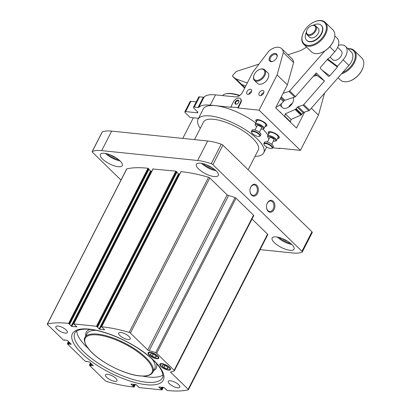 <?xml version="1.0" encoding="UTF-8"?>
<svg xmlns="http://www.w3.org/2000/svg" width="411" height="411" viewBox="0 0 411 411"><rect width="100%" height="100%" fill="white"/><g stroke="black" fill="none" stroke-linecap="round" stroke-linejoin="round"><path stroke-width="0.62" d="M129.033 336.496A6.458 2.235 27.1 0 1 130.2 338.967A6.458 2.235 27.1 0 1 123.434 338.012A6.458 2.235 27.1 0 1 118.702 333.085A6.458 2.235 27.1 0 1 123.028 333.008A6.458 2.235 27.1 0 1 129.033 336.496M66.207 330.038A6.458 2.235 27.1 0 1 67.373 332.509A6.458 2.235 27.1 0 1 60.607 331.554A6.458 2.235 27.1 0 1 55.875 326.627A6.458 2.235 27.1 0 1 60.201 326.55A6.458 2.235 27.1 0 1 66.207 330.038M115.815 378.295A6.458 2.235 27.1 0 1 116.981 380.766A6.458 2.235 27.1 0 1 110.22 379.81A6.458 2.235 27.1 0 1 105.488 374.878A6.458 2.235 27.1 0 1 109.809 374.806A6.458 2.235 27.1 0 1 115.815 378.295M178.641 384.747A6.458 2.235 27.1 0 1 179.812 387.219A6.458 2.235 27.1 0 1 173.046 386.268A6.458 2.235 27.1 0 1 168.315 381.336A6.458 2.235 27.1 0 1 172.635 381.259A6.458 2.235 27.1 0 1 178.641 384.747M133.986 384.357L133.056 386.176L134.053 387.054A98.388 34.021 27.1 0 1 106.511 381.449A1.228 0.426 27.1 0 1 105.283 380.761L89.485 365.4L93.312 365.703L89.382 361.88L85.354 361.377L67.44 343.95L71.262 344.254L67.332 340.431L64.44 339.897M64.404 340.01L64.537 340.298L63.304 339.928L47.506 324.567A1.228 0.426 27.1 0 1 47.286 324.094A1.228 0.426 27.1 0 1 47.44 323.996A98.388 34.021 27.1 0 1 68.606 323.395L71.766 326.416L76.903 326.884L73.769 323.925L96.457 326.252L99.688 329.283L104.661 329.797L101.635 326.791A98.388 34.021 27.1 0 1 129.177 332.396A1.228 0.426 27.1 0 1 130.405 333.085L147.765 349.967A1.228 0.426 27.1 0 0 149.157 350.701A19.677 6.802 27.1 0 1 155.666 352.7A1.228 0.426 27.1 0 1 156.658 353.306L174.141 370.316A1.228 0.426 27.1 0 1 174.367 370.784A1.228 0.426 27.1 0 1 174.321 370.84A19.677 6.802 27.1 0 1 170.863 371.811A1.228 0.426 27.1 0 0 170.601 371.929A1.228 0.426 27.1 0 0 170.822 372.397L188.176 389.279A1.228 0.426 27.1 0 1 188.402 389.751A1.228 0.426 27.1 0 1 188.248 389.849A98.388 34.021 27.1 0 1 167.082 390.45L163.922 387.434L158.785 386.967L161.919 389.926L139.226 387.594L135.995 384.562L130.862 384.095L133.056 386.176M47.286 324.094L126.665 168.972A1.228 0.426 27.1 0 1 126.819 168.875A98.388 34.021 27.1 0 1 147.986 168.274L68.606 323.395M147.986 168.274L149.065 169.132L69.659 324.171M148.916 169.424L150.524 170.986L71.144 326.108M151.705 171.351L150.524 170.986M153.046 169.003L175.836 171.13L176.992 171.998L97.582 327.043M176.838 172.296L178.446 173.858L99.066 328.98M179.628 174.218L178.446 173.858M180.932 171.824L101.635 326.791M181.015 171.67A98.388 34.021 27.1 0 1 208.557 177.275A1.228 0.426 27.1 0 1 209.785 177.963L227.144 194.845L147.765 349.967M174.382 370.717L253.7 215.718A1.228 0.426 27.1 0 0 253.746 215.662A1.228 0.426 27.1 0 0 253.525 215.194L236.037 198.184A1.228 0.426 27.1 0 0 235.046 197.578A19.677 6.802 27.1 0 0 228.542 195.579A1.228 0.426 27.1 0 1 227.144 194.845M252.015 219.042L267.556 234.157A1.228 0.426 27.1 0 1 267.782 234.63L188.402 389.751M168.5 370.141A5.98 2.07 -152.9 0 0 170.447 368.734A5.98 2.07 -152.9 0 0 166.09 365.04A5.98 2.07 -152.9 0 0 160.547 363.668A5.98 2.07 -152.9 0 0 161.554 367.018A5.98 2.07 -152.9 0 0 168.5 370.141M156.786 358.746A5.98 2.07 -152.9 0 0 158.733 357.339A5.98 2.07 -152.9 0 0 154.377 353.645A5.98 2.07 -152.9 0 0 148.833 352.273A5.98 2.07 -152.9 0 0 149.84 355.623A5.98 2.07 -152.9 0 0 156.786 358.746M142.72 376.101A49.197 17.01 -152.9 0 0 148.823 377.051A49.197 17.01 -152.9 0 0 162.91 375.038M76.79 330.968A49.197 17.01 -152.9 0 0 87.738 347.963M290.002 250.299A12.299 4.254 -152.9 0 0 294.06 249.2A12.299 4.254 -152.9 0 0 285.049 239.808A12.299 4.254 -152.9 0 0 272.164 237.99A12.299 4.254 -152.9 0 0 277.41 245.141A12.299 4.254 -152.9 0 0 290.002 250.299M118.224 166.712A12.299 4.254 -152.9 0 0 122.283 165.612A12.299 4.254 -152.9 0 0 113.272 156.221A12.299 4.254 -152.9 0 0 100.387 154.402A12.299 4.254 -152.9 0 0 105.627 161.554A12.299 4.254 -152.9 0 0 118.224 166.712M214.208 176.576A12.299 4.254 -152.9 0 0 218.267 175.476A12.299 4.254 -152.9 0 0 209.256 166.085A12.299 4.254 -152.9 0 0 196.371 164.272A12.299 4.254 -152.9 0 0 201.616 171.418A12.299 4.254 -152.9 0 0 214.208 176.576M121.004 180.039L92.496 152.311A1.844 0.637 27.1 0 1 92.162 151.602A1.844 0.637 27.1 0 1 92.3 151.479A36.898 12.756 27.1 0 1 101.687 150.626L197.676 160.49A36.898 12.756 27.1 0 1 211.249 163.706A1.844 0.637 27.1 0 1 212.913 164.688L301.951 251.291A1.844 0.637 27.1 0 1 302.285 252A1.844 0.637 27.1 0 1 302.147 252.123A36.898 12.756 27.1 0 1 292.76 252.976L260.106 249.621M92.162 151.602L102.149 132.085A1.844 0.637 27.1 0 1 102.288 131.962A36.898 12.756 27.1 0 1 111.674 131.104L207.663 140.973A36.898 12.756 27.1 0 1 221.236 144.189A1.844 0.637 27.1 0 1 222.901 145.165L311.944 231.773A1.844 0.637 27.1 0 1 312.273 232.477L302.285 252M267.345 203.013A5.98 4.192 -84.1 0 1 274.111 202.428A5.98 4.192 -84.1 0 1 272.077 211.752A5.98 4.192 -84.1 0 1 266.482 206.954A5.98 4.192 -84.1 0 1 266.708 204.75A5.98 4.192 -84.1 0 1 267.345 203.013M250.808 186.928A5.98 4.192 -84.1 0 1 257.574 186.342A5.98 4.192 -84.1 0 1 255.539 195.667A5.98 4.192 -84.1 0 1 249.945 190.868A5.98 4.192 -84.1 0 1 250.176 188.664A5.98 4.192 -84.1 0 1 250.808 186.928M250.155 188.731A5.266 3.694 -84.1 0 1 250.7 187.267A5.266 3.694 -84.1 0 1 254.188 184.893A5.266 3.694 -84.1 0 1 257.322 190.514A5.266 3.694 -84.1 0 1 253.114 195.374A5.266 3.694 -84.1 0 1 249.945 190.802M266.693 204.817A5.266 3.694 -84.1 0 1 267.237 203.347A5.266 3.694 -84.1 0 1 270.726 200.979A5.266 3.694 -84.1 0 1 273.86 206.599A5.266 3.694 -84.1 0 1 269.652 211.46A5.266 3.694 -84.1 0 1 266.482 206.882M239.479 95.686A25.826 8.929 -152.9 0 0 225.449 93.934A25.826 8.929 -152.9 0 0 222.608 95.599M259.207 92.871A3.072 1.916 134.2 0 1 263.533 90.893A3.072 1.916 134.2 0 1 262.763 94.432A3.072 1.916 134.2 0 1 259.243 95.301A3.072 1.916 134.2 0 1 259.207 92.871M246.99 91.617A3.072 1.916 134.2 0 1 251.316 89.634A3.072 1.916 134.2 0 1 250.546 93.174A3.072 1.916 134.2 0 1 247.026 94.042A3.072 1.916 134.2 0 1 246.99 91.617M253.936 75.305L253.803 75.691A7.377 4.603 -45.8 0 0 254.394 80.356L257.492 83.376A7.377 4.603 -45.8 0 0 267.874 78.624A7.377 4.603 -45.8 0 0 267.782 72.793L264.684 69.778A7.377 4.603 -45.8 0 0 260.004 69.32L259.618 69.464A6.766 4.218 -45.8 0 0 253.936 75.305A6.766 4.218 -45.8 0 0 256.767 80.407A6.766 4.218 -45.8 0 0 263.99 75.228A6.766 4.218 -45.8 0 0 259.618 69.464M269.662 57.18A4.922 3.067 134.2 0 1 274.918 53.415A4.922 3.067 134.2 0 1 276.973 57.124A4.922 3.067 134.2 0 1 272.842 61.373A4.922 3.067 134.2 0 1 269.662 57.18M198.498 118.317L190.108 117.454L185.284 112.763A2.461 0.853 27.1 0 1 184.837 111.823A2.461 0.853 27.1 0 1 185.649 111.602L196.992 112.768A2.461 0.853 27.1 0 0 197.804 112.547A2.461 0.853 27.1 0 0 197.362 111.607L193.915 108.257A2.461 0.853 27.1 0 1 193.473 107.317A2.461 0.853 27.1 0 1 194.285 107.096L198.076 107.487A2.461 0.853 27.1 0 0 198.832 107.338A36.898 12.756 27.1 0 1 210.216 105.139L231.162 107.292L230.818 106.952L237.799 107.672L238.144 108.006L240.769 102.868A4.922 3.067 -45.8 0 0 240.707 98.984L240.363 98.65A4.922 3.067 -45.8 0 0 233.443 101.815L230.818 106.952M238.144 108.006L259.084 110.158L277.112 74.936L283.328 52.541A12.299 7.67 -45.8 0 0 281.725 48.724A12.299 7.67 -45.8 0 0 268.856 51.056L252.678 72.423L242.536 92.239A6.15 3.838 -45.8 0 1 235.544 96.924L215.477 94.864A36.898 12.756 27.1 0 0 204.092 97.063A2.461 0.853 27.1 0 1 203.332 97.212L199.541 96.821A2.461 0.853 27.1 0 0 198.729 97.042L193.473 107.317M277.112 74.936L287.376 84.918L275.658 107.816L296.47 128.057L304.638 112.09M255.026 156.339A36.898 12.756 -152.9 0 0 263.713 152.861A36.898 12.756 -152.9 0 0 257.045 138.743A36.898 12.756 -152.9 0 0 222.726 118.81A36.898 12.756 -152.9 0 0 198.025 119.247A36.898 12.756 -152.9 0 0 200.285 128.324M255.806 122.987A36.898 12.756 -152.9 0 0 215.456 105.673A36.898 12.756 -152.9 0 0 203.281 108.972L198.025 119.247M267.977 135.507A36.898 12.756 -152.9 0 0 262.886 129.044M248.167 169.743L258.236 150.061A30.748 10.629 -152.9 0 0 252.683 138.296A30.748 10.629 -152.9 0 0 224.082 121.687A30.748 10.629 -152.9 0 0 203.496 122.046L194.506 139.617M277.538 138.42A6.15 2.127 -152.9 0 0 279.213 137.844A6.15 2.127 -152.9 0 0 278.103 135.491A6.15 2.127 -152.9 0 0 272.385 132.167A6.15 2.127 -152.9 0 0 268.265 132.239A6.15 2.127 -152.9 0 0 268.779 133.935M265.136 126.357A6.15 2.127 -152.9 0 0 266.811 125.781A6.15 2.127 -152.9 0 0 265.701 123.428A6.15 2.127 -152.9 0 0 259.978 120.104A6.15 2.127 -152.9 0 0 255.863 120.176A6.15 2.127 -152.9 0 0 256.377 121.872M259.084 110.158L300.426 150.369L279.485 148.217L279.829 148.556L279.973 148.268M272.76 147.755L279.829 148.556M300.426 150.369L318.453 115.147L324.562 93.133M184.837 111.823L190.093 101.548A2.461 0.853 27.1 0 1 190.904 101.332L196.253 101.877M311.322 108.211L318.453 115.147M287.376 84.918L293.593 62.529L283.328 52.541M293.593 62.529A12.299 7.67 -45.8 0 0 291.995 58.706L281.725 48.724M239.819 95.439A25.21 8.718 -152.9 0 0 226.189 93.754L225.449 93.934M273.058 61.285A4.254 2.651 134.2 0 1 270.561 60.951A4.254 2.651 134.2 0 1 270.51 57.591A4.254 2.651 134.2 0 1 276.49 54.853A4.254 2.651 134.2 0 1 276.896 57.34M237.799 107.672L240.425 102.534A4.922 3.067 -45.8 0 0 240.363 98.65M238.678 102.354A2.461 1.536 -45.8 0 0 238.848 101.969A2.461 1.536 -45.8 0 0 237.46 100.15A2.461 1.536 -45.8 0 0 234.928 102.76A2.461 1.536 -45.8 0 0 236.782 104.091A2.461 1.536 -45.8 0 0 238.678 102.354M238.786 102.123A1.993 1.243 -45.8 0 0 238.585 101.003A1.993 1.243 -45.8 0 0 236.304 101.563A1.993 1.243 -45.8 0 0 235.806 103.86A1.993 1.243 -45.8 0 0 236.931 104.029M254.394 80.356A7.377 4.603 -45.8 0 0 264.771 75.609A7.377 4.603 -45.8 0 0 264.684 69.778M265.229 126.172A5.903 2.04 -152.9 0 0 265.907 126.095A5.903 2.04 -152.9 0 0 265.552 123.357A5.903 2.04 -152.9 0 0 259.115 119.894A5.903 2.04 -152.9 0 0 256.135 121.096A5.903 2.04 -152.9 0 0 256.469 121.692M261.026 128.987A4.305 1.49 -152.9 0 0 262.706 129.09L263.441 128.905A4.922 1.701 -152.9 0 0 264.037 128.504L265.742 125.165A4.922 1.701 -152.9 0 0 264.854 123.285A4.922 1.701 -152.9 0 0 260.276 120.629A4.922 1.701 -152.9 0 0 256.983 120.685L255.277 124.024A4.922 1.701 -152.9 0 0 255.298 124.739L255.58 125.442A4.305 1.49 -152.9 0 0 256.644 126.747M255.94 120.053A6.15 2.127 -152.9 0 0 256.022 120.813A6.15 2.127 -152.9 0 0 256.089 120.957M266.045 126.054A6.15 2.127 -152.9 0 0 266.2 126.023A6.15 2.127 -152.9 0 0 266.862 125.643M277.63 138.235A5.903 2.04 -152.9 0 0 278.309 138.158A5.903 2.04 -152.9 0 0 277.954 135.419A5.903 2.04 -152.9 0 0 271.517 131.962A5.903 2.04 -152.9 0 0 268.537 133.159A5.903 2.04 -152.9 0 0 268.871 133.755M273.428 141.05A4.305 1.49 -152.9 0 0 275.108 141.153L275.843 140.968A4.922 1.701 -152.9 0 0 276.439 140.567L278.144 137.233A4.922 1.701 -152.9 0 0 277.255 135.347A4.922 1.701 -152.9 0 0 272.678 132.691A4.922 1.701 -152.9 0 0 269.385 132.748L267.679 136.087A4.922 1.701 -152.9 0 0 267.7 136.801L267.982 137.505A4.305 1.49 -152.9 0 0 269.051 138.81M268.342 132.116A6.15 2.127 -152.9 0 0 268.424 132.876A6.15 2.127 -152.9 0 0 268.491 133.02M278.447 138.117A6.15 2.127 -152.9 0 0 278.601 138.086A6.15 2.127 -152.9 0 0 279.269 137.706M258.94 134.299A4.552 1.572 -152.9 0 0 253.977 131.633A4.552 1.572 -152.9 0 0 251.681 132.558A4.552 1.572 -152.9 0 0 254.995 135.368A4.552 1.572 -152.9 0 0 259.213 136.411A4.552 1.572 -152.9 0 0 258.94 134.299M259.213 136.411L259.654 136.303A4.922 1.701 -152.9 0 0 260.25 135.902A4.922 1.701 -152.9 0 0 259.362 134.022A4.922 1.701 -152.9 0 0 254.784 131.361A4.922 1.701 -152.9 0 0 251.491 131.422A4.922 1.701 -152.9 0 0 251.511 132.137L251.681 132.558M260.25 135.902L260.882 134.669A4.922 1.701 -152.9 0 0 259.993 132.789A4.922 1.701 -152.9 0 0 255.416 130.128A4.922 1.701 -152.9 0 0 252.123 130.189L251.491 131.422M259.362 132.239L261.581 127.898A2.461 0.853 -152.9 0 0 261.139 126.958A2.461 0.853 -152.9 0 0 258.848 125.627A2.461 0.853 -152.9 0 0 257.204 125.658L254.984 129.999M262.706 129.09A4.305 1.49 -152.9 0 0 262.444 127.091A4.305 1.49 -152.9 0 0 257.754 124.569A4.305 1.49 -152.9 0 0 255.58 125.442M264.037 128.504A4.922 1.701 -152.9 0 0 263.148 126.624A4.922 1.701 -152.9 0 0 258.57 123.968A4.922 1.701 -152.9 0 0 255.277 124.024M271.342 146.367A4.552 1.572 -152.9 0 0 266.379 143.696A4.552 1.572 -152.9 0 0 264.083 144.621A4.552 1.572 -152.9 0 0 267.397 147.436A4.552 1.572 -152.9 0 0 271.614 148.479A4.552 1.572 -152.9 0 0 271.342 146.367M271.614 148.479L272.056 148.366A4.922 1.701 -152.9 0 0 272.652 147.965A4.922 1.701 -152.9 0 0 271.763 146.085A4.922 1.701 -152.9 0 0 267.186 143.424A4.922 1.701 -152.9 0 0 263.893 143.485A4.922 1.701 -152.9 0 0 263.919 144.199L264.083 144.621M272.652 147.965L273.284 146.732A4.922 1.701 -152.9 0 0 272.395 144.852A4.922 1.701 -152.9 0 0 267.818 142.196A4.922 1.701 -152.9 0 0 264.525 142.252L263.893 143.485M271.763 144.302L273.983 139.961A2.461 0.853 -152.9 0 0 273.541 139.021A2.461 0.853 -152.9 0 0 271.25 137.69A2.461 0.853 -152.9 0 0 269.606 137.721L267.386 142.062M275.108 141.153A4.305 1.49 -152.9 0 0 274.851 139.154A4.305 1.49 -152.9 0 0 270.155 136.632A4.305 1.49 -152.9 0 0 267.982 137.505M276.439 140.567A4.922 1.701 -152.9 0 0 275.55 138.687A4.922 1.701 -152.9 0 0 270.972 136.031A4.922 1.701 -152.9 0 0 267.679 136.087M248.789 94.299A3.072 1.916 134.2 0 1 249.056 93.626A3.072 1.916 134.2 0 1 251.619 91.391M261.006 95.552A3.072 1.916 134.2 0 1 261.273 94.879A3.072 1.916 134.2 0 1 263.836 92.645M334.816 35.963L337.2 38.285A12.299 7.67 134.2 0 1 334.806 51.714L329.139 58.172L328.389 58.295L320.693 67.06A1.228 0.956 -53.3 0 0 320.575 68.652L328.219 76.092A1.228 0.956 -53.3 0 0 328.297 76.153A1.228 0.956 -53.3 0 0 329.72 75.84L337.416 67.075L337.472 66.279L343.144 59.821A12.299 7.67 -45.8 0 0 345.538 46.397A12.299 7.67 -45.8 0 0 338.387 45.405M345.538 46.397L351.292 51.992A12.299 7.67 134.2 0 1 348.898 65.421L309.55 110.23A1.228 0.765 134.2 0 1 308.795 110.744L303.924 112.321L298.134 106.69A1.228 0.765 134.2 0 0 297.379 107.209L296.095 108.668A17.216 10.743 134.2 0 1 295.72 109.09A1.228 0.765 134.2 0 1 295.119 109.526L285.28 113.806L284.72 116.154A17.216 10.743 134.2 0 1 284.33 116.251M324.782 50.979L289.709 90.929A1.228 0.765 134.2 0 1 288.954 91.442L294.738 97.073A1.228 0.765 134.2 0 0 295.494 96.559L316.213 72.958L324.485 81.003L303.765 104.6A1.228 0.765 134.2 0 1 303.01 105.118L298.134 106.69M306.519 47.044A24.598 15.346 134.2 0 1 297.8 51.581L287.941 54.766M283.066 93.343L288.954 91.442M247.268 82.996L235.857 78.85L232.77 76.544A1.228 0.765 134.2 0 1 232.718 76.503A1.228 0.765 134.2 0 1 232.96 75.156L235.195 72.613A3.689 2.302 134.2 0 1 237.455 71.062L258.961 64.121M245.747 85.971L241.637 84.471L244.889 87.635M280.369 98.614L283.415 101.574L284.114 100.777A1.228 0.765 134.2 0 1 284.869 100.263L294.738 97.073M283.415 101.574A15.371 9.592 134.2 0 1 275.935 107.276M241.647 84.476L235.857 78.85M290.12 121.882A17.216 10.743 134.2 0 0 290.51 121.779L291.07 119.431L300.909 115.157A1.228 0.765 134.2 0 0 301.51 114.715A17.216 10.743 134.2 0 0 301.885 114.299L303.169 112.835A1.228 0.765 134.2 0 1 303.924 112.321M292.411 103.238A7.377 4.603 -45.8 0 0 289.868 105.411A7.377 4.603 -45.8 0 0 288.609 107.148M293.105 97.602A7.377 4.603 134.2 0 1 290.253 105.894A7.377 4.603 134.2 0 1 282.3 107.502A7.377 4.603 134.2 0 1 281.509 103.515M280.816 112.835A12.299 7.67 134.2 0 1 280.77 112.501L279.485 111.54M313.259 76.323A61.491 38.362 134.2 0 1 316.033 75.67A3.689 2.302 134.2 0 1 317.693 75.937L324.485 81.003M290.51 121.779L284.72 116.154M291.07 119.431L285.28 113.806M337.416 67.075L327.305 59.528M337.472 66.279L327.752 59.02M330.079 57.093L332.674 59.621A6.15 3.838 -45.8 0 0 340.051 57.519A6.15 3.838 -45.8 0 0 341.248 50.805L337.678 47.327M347.927 48.714A15.371 9.592 134.2 0 1 354.195 50.522L361.772 57.894A15.371 9.592 134.2 0 1 363 67.615L362.867 68A14.76 9.206 134.2 0 1 350.465 80.746L350.085 80.89A15.371 9.592 134.2 0 1 340.334 79.934L338.078 77.741M363 67.615A15.371 9.592 134.2 0 1 350.085 80.89M354.195 50.522A15.371 9.592 134.2 0 1 354.133 63.135A15.371 9.592 134.2 0 1 341.479 73.867M348.055 48.842A14.76 9.206 134.2 0 1 355.042 58.408A14.76 9.206 134.2 0 1 342.656 72.526M308.307 27.969A5.533 3.452 134.2 0 1 311.44 25.734A5.533 3.452 134.2 0 1 315.607 28.734A5.533 3.452 134.2 0 1 309.904 34.596A5.533 3.452 134.2 0 1 306.791 30.512A5.533 3.452 134.2 0 1 308.307 27.969M311.44 25.734L311.821 25.59A6.15 3.838 134.2 0 1 315.72 25.97A6.15 3.838 134.2 0 1 314.184 33.055A6.15 3.838 134.2 0 1 307.145 34.786A6.15 3.838 134.2 0 1 306.657 30.902L306.791 30.512M315.72 25.97L318.201 28.385A6.15 3.838 134.2 0 1 316.665 35.469A6.15 3.838 134.2 0 1 309.627 37.201L307.145 34.786M313.233 25.246A10.455 6.519 134.2 0 1 321.202 25.297A10.455 6.519 134.2 0 1 318.592 37.339A10.455 6.519 134.2 0 1 306.627 40.288A10.455 6.519 134.2 0 1 306.354 32.32M321.34 25.436A10.455 6.519 134.2 0 1 321.479 25.564A10.455 6.519 134.2 0 1 318.864 37.607A10.455 6.519 134.2 0 1 306.904 40.555A10.455 6.519 134.2 0 1 306.765 40.417M306.776 27.527A14.76 9.206 134.2 0 1 315.124 21.562A14.76 9.206 134.2 0 1 326.242 29.566A14.76 9.206 134.2 0 1 311.029 45.205A14.76 9.206 134.2 0 1 302.722 34.308A14.76 9.206 134.2 0 1 306.776 27.527M315.124 21.562L315.504 21.418A15.371 9.592 134.2 0 1 325.255 22.374A15.371 9.592 134.2 0 1 321.412 40.083A15.371 9.592 134.2 0 1 303.816 44.414A15.371 9.592 134.2 0 1 302.588 34.699L302.722 34.308M325.255 22.374L332.833 29.746A15.371 9.592 134.2 0 1 334.061 39.466A15.371 9.592 134.2 0 1 321.145 52.742A15.371 9.592 134.2 0 1 311.394 51.786L303.816 44.414M334.061 39.466L333.927 39.852A14.76 9.206 134.2 0 1 321.525 52.598L321.145 52.742M163.162 364.947L166.337 366.134L168.325 368.071L167.138 368.816L163.963 367.624L161.975 365.687L163.162 364.947M168.099 369.751A5.266 1.824 -152.9 0 0 169.204 369.71A5.266 1.824 -152.9 0 0 165.977 365.256A5.266 1.824 -152.9 0 0 160.485 365.245A5.266 1.824 -152.9 0 0 168.099 369.751M164.981 365.631L163.963 367.624M167.786 367.547L167.138 368.816M151.448 353.552L154.623 354.744L156.612 356.676L155.425 357.421L152.25 356.229L150.262 354.292L151.448 353.552M156.386 358.356A5.266 1.824 -152.9 0 0 157.49 358.315A5.266 1.824 -152.9 0 0 154.264 353.866A5.266 1.824 -152.9 0 0 148.772 353.856A5.266 1.824 -152.9 0 0 156.386 358.356M153.267 354.236L152.25 356.229M156.072 356.152L155.425 357.421M90.626 363.088L89.562 365.163M91.052 363.504L90.168 365.23M91.314 363.756L90.482 365.379M91.483 363.925L90.656 365.549M91.745 364.177L90.97 365.698M86.757 361.372L86.623 361.629M86.778 361.372L86.639 361.644M68.575 341.639L67.512 343.719M69.002 342.06L68.123 343.781M69.264 342.312L68.431 343.935M69.438 342.481L68.606 344.099M69.695 342.733L68.92 344.254M64.707 339.923L64.573 340.18M64.727 339.928L64.589 340.195M126.819 168.875L47.44 323.996M148.541 168.567L69.161 323.688M149.023 169.034L69.644 324.156M151.145 171.289L71.766 326.416M153.149 168.803L73.769 323.925M175.836 171.13L96.457 326.252M176.463 171.438L97.083 326.56M176.946 171.906L97.566 327.028M179.068 174.161L99.688 329.283M208.557 177.275L129.177 332.396M209.785 177.963L130.405 333.085M228.542 195.579L149.157 350.701M235.046 197.578L155.666 352.7M236.037 198.184L156.658 353.306M253.525 215.194L174.141 370.316M171.13 371.796L170.822 372.397M267.556 234.157L188.176 389.279M161.538 387.188L160.665 388.893M161.908 387.224L160.978 389.047M162.129 387.249L161.194 389.068M162.499 387.285L161.508 389.222M163.182 387.357L161.991 389.69M133.616 384.316L132.743 386.027M134.207 384.377L133.272 386.201M134.577 384.419L133.585 386.35M135.26 384.485L134.068 386.823M146.439 384.737A51.041 17.647 -152.9 0 0 134.906 346.242A51.041 17.647 -152.9 0 0 72.187 339.794A51.041 17.647 -152.9 0 0 146.439 384.737M139.648 375.824A37.509 12.972 -152.9 0 0 131.171 347.531A37.509 12.972 -152.9 0 0 85.077 342.795A37.509 12.972 -152.9 0 0 139.648 375.824M152.835 372.238A38.125 13.183 -152.9 0 0 124.903 343.134A38.125 13.183 -152.9 0 0 84.954 337.503C83.865 338.679 84.178 341.222 85.894 345.132L90.559 351.271C101.286 362.836 125.499 374.765 139.848 375.921C146.64 376.63 150.971 375.402 152.835 372.238L154.675 368.641A38.125 13.183 -152.9 0 0 152.353 359.281M95.742 330.31A38.125 13.183 -152.9 0 0 86.793 333.907L84.954 337.503M153.663 370.619A39.353 13.609 -152.9 0 0 156.468 363.447M89.958 329.417A39.353 13.609 -152.9 0 0 85.781 335.885M146.193 382.189A49.197 17.01 -152.9 0 0 162.427 377.791C163.208 377.37 163.09 375.361 162.073 371.775C158.862 364.5 150.549 356.496 137.125 347.752C121.44 337.698 101.435 330.141 88.55 329.288C77.104 328.559 75.136 332.216 74.838 332.972A49.197 17.01 -152.9 0 0 95.814 361.567A49.197 17.01 -152.9 0 0 146.193 382.189M311.944 231.773L301.951 251.291M222.901 145.165L212.913 164.688M221.236 144.189L211.249 163.706M207.663 140.973L197.676 160.49M111.674 131.104L101.687 150.626M102.288 131.962L92.3 151.479M206.569 164.852A8.61 2.975 -152.9 0 0 211.835 167.544M203.085 163.67A11.683 4.038 -152.9 0 0 214.825 169.681M201.477 163.316A12.299 4.254 -152.9 0 0 216.052 170.776M110.585 154.988A8.61 2.975 -152.9 0 0 115.845 157.68M107.096 153.806A11.683 4.038 -152.9 0 0 118.841 159.817M105.493 153.452A12.299 4.254 -152.9 0 0 120.069 160.912M282.362 238.575A8.61 2.975 -152.9 0 0 287.628 241.267M278.879 237.394A11.683 4.038 -152.9 0 0 290.618 243.404M277.271 237.039A12.299 4.254 -152.9 0 0 291.846 244.499M210.216 105.139L215.477 94.864M185.649 111.602L190.904 101.332M196.992 112.768L197.511 111.761M194.285 107.096L199.541 96.821M198.076 107.487L203.332 97.212M198.832 107.338L204.092 97.063M240.425 102.534L240.769 102.868M348.898 65.421L343.144 59.821M334.806 51.714L329.74 46.787M289.709 90.929L295.494 96.559M309.55 110.23L303.765 104.6M232.718 76.503L244.653 88.108L232.77 76.544M317.693 75.937L315.489 73.79M316.033 75.67L314.847 74.514M300.909 115.157L295.119 109.526M301.51 114.715L295.72 109.09M301.885 114.299L296.095 108.668M303.169 112.835L297.379 107.209M308.795 110.744L303.01 105.118M281.299 96.791L284.869 100.263M280.872 97.628L284.114 100.777M329.72 75.84L322.162 70.199M90.528 362.995L89.398 365.209M86.844 361.377L86.67 361.721M68.483 341.551L67.347 343.76M64.794 339.933L64.619 340.272M149.065 169.132L69.685 324.253M152.99 168.844L73.61 323.966M176.992 171.998L97.607 327.12M180.912 171.716L101.532 326.837M253.746 215.662L174.367 370.784M166.152 389.299L166.003 389.592M163.362 387.373L162.078 389.88M138.23 386.427L138.075 386.725M135.435 384.506L134.156 387.008M266.693 147.046L263.713 152.861M282.3 107.502L279.721 104.995M265.907 126.095L266.2 126.023M256.135 121.096L256.022 120.813M278.309 138.158L278.601 138.086M268.537 133.159L268.424 132.876M306.627 40.288L306.904 40.555M321.202 25.297L321.479 25.564M193.35 117.787L182.792 138.415"/></g></svg>
